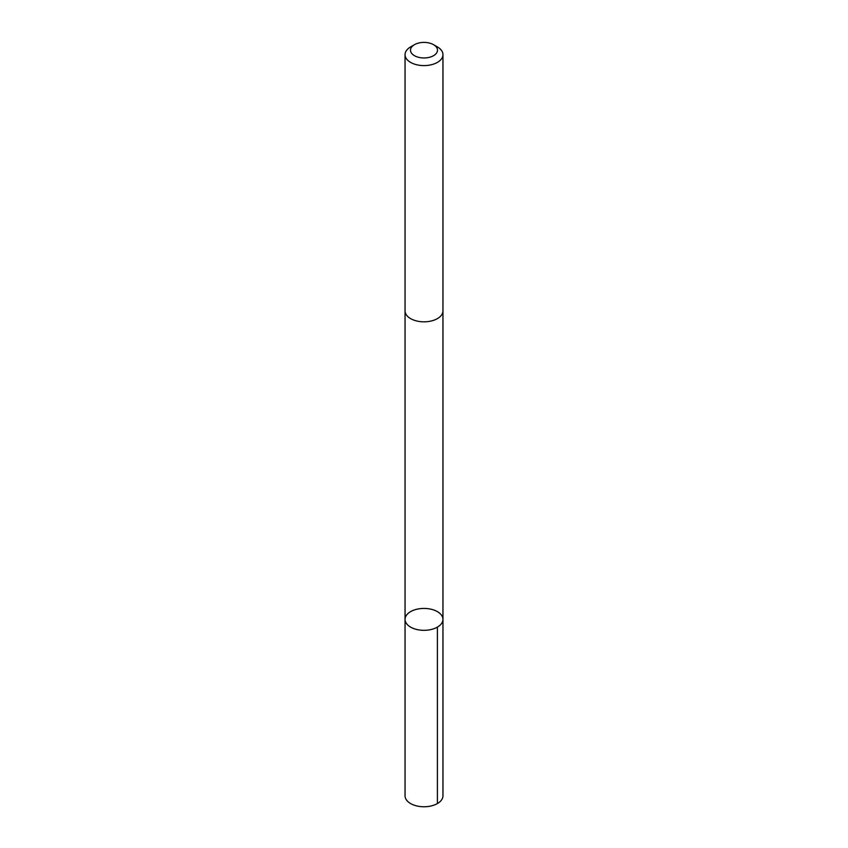 <?xml version="1.0" encoding="UTF-8"?>
<svg xmlns="http://www.w3.org/2000/svg" width="848" height="848" viewBox="0 0 848 848"><rect width="100%" height="100%" fill="white"/><g stroke="black" fill="none" stroke-linecap="round" stroke-linejoin="round"><path stroke-width="1.27" d="M412.679 610.592A18.953 10.939 180 0 1 432.501 609.595A18.953 10.939 180 0 1 442.953 619.369A18.953 10.939 180 0 1 424 630.318A18.953 10.939 180 0 1 405.047 619.369A18.953 10.939 180 0 1 412.679 610.592M405.047 795.816A18.953 10.95 0 0 0 415.499 805.6A18.953 10.95 0 0 0 435.331 804.593A18.953 10.95 0 0 0 442.953 795.816L442.953 619.369A18.953 10.939 180 0 1 424 630.318A18.953 10.939 180 0 1 405.047 619.369L405.047 795.816M414.46 44.679L410.591 46.916A18.953 10.95 0 0 0 405.047 54.654L405.047 310.877A18.953 10.95 0 0 0 415.499 320.661A18.953 10.95 0 0 0 435.331 319.654A18.953 10.95 0 0 0 442.953 310.877L442.953 54.654A18.953 10.95 0 0 0 437.409 46.916L433.54 44.679A13.483 7.78 0 0 0 414.46 44.679A13.483 7.78 0 0 0 413.803 55.279A13.483 7.78 0 0 0 432.056 56.424A13.483 7.78 0 0 0 433.54 44.679M405.047 54.654A18.953 10.95 0 0 0 415.499 64.437A18.953 10.95 0 0 0 435.331 63.43A18.953 10.95 0 0 0 442.953 54.654M437.398 627.107L437.409 803.554M405.047 311.174L405.047 619.369M442.953 311.174L442.953 619.369"/></g></svg>
